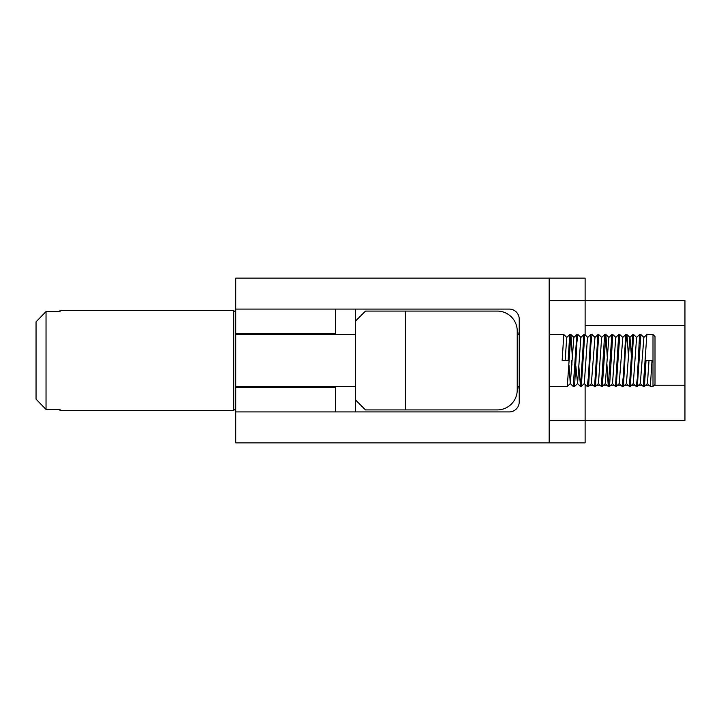 <?xml version="1.0" encoding="UTF-8"?>
<svg xmlns="http://www.w3.org/2000/svg" width="721" height="721" viewBox="0 0 721 721"><rect width="100%" height="100%" fill="white"/><g stroke="black" fill="none" stroke-linecap="round" stroke-linejoin="round"><path stroke-width="1.08" d="M585.119 384.455L585.119 442.856L549.177 442.856L549.177 278.144L235.713 278.144L235.713 309.084L509.251 309.084A9.986 9.986 0 0 1 519.228 319.07L519.228 401.93A9.986 9.986 0 0 1 509.251 411.916L235.713 411.916L235.713 309.084M549.177 442.856L235.713 442.856L235.713 411.916M335.544 411.916L335.544 387.456L235.713 387.456M335.544 387.456L335.544 386.456M335.544 334.544L335.544 333.544L235.713 333.544M335.544 333.544L335.544 309.084M549.177 420.397L684.95 420.397L684.95 300.603L585.119 300.603L585.119 278.144L549.177 278.144M38.799 401.994L46.036 409.402L60.005 409.411L60.005 410.411L233.712 410.411L233.712 310.589L235.713 312.581L233.712 310.589L60.005 310.589L60.005 311.589L46.036 311.589L46.036 409.411L36.05 399.164L36.05 321.836L46.036 311.589L36.05 321.836M355.507 309.084L355.507 411.916M60.005 409.411L46.036 409.411M549.177 300.603L585.119 300.603L585.119 334.868M519.228 387.952L517.236 387.952M517.236 333.048L519.228 333.048M355.507 321.07L365.493 311.084L497.265 311.084A19.963 19.963 0 0 1 517.236 331.047L517.236 389.953A19.963 19.963 0 0 1 497.265 409.916L365.493 409.916L355.507 399.93M405.427 409.916L405.427 311.084M549.177 386.456L567.301 386.438L570.897 334.544L572.384 357.634M570.897 334.544L569.734 334.571L568.148 360.5L562.155 360.5L563.804 334.544L566.877 337.455M565.156 360.5L566.733 337.455L569.734 334.571M568.986 365.159L570.302 383.563L573.853 337.437L576.854 334.562L573.222 386.438L574.574 386.438L576.854 342.619L577.945 334.544L581.009 337.455M575.827 365.826L577.575 383.563L580.865 337.455L583.866 334.58L580.522 386.456L578.792 365.953M580.522 386.456L581.306 386.429L584.307 383.545L587.218 341.177L587.732 337.437L590.724 334.562L588.435 376.741L587.236 386.456L584.181 383.545M591.355 383.563L594.951 337.446L597.952 334.571L594.627 385.663L594.383 386.456L591.355 383.563M594.383 386.456L595.438 386.42L598.448 383.545L601.638 337.446L604.64 334.571L601.359 386.456L598.286 383.545M601.359 386.456L602.305 386.438L605.298 383.563L608.866 337.437L611.859 334.562L608.263 386.456L606.884 363.88M605.234 383.563L608.236 386.438L609.47 386.456L612.526 383.554L615.716 337.455L618.726 334.58L615.464 386.456L612.408 383.554M616.212 386.429L619.213 383.554L622.809 337.437L619.808 334.562L616.212 386.429L615.464 386.456M623.44 386.438L625.729 344.259L626.928 334.544L625.738 334.562L623.359 375.776L622.151 386.456L623.44 386.438L626.432 383.563L629.857 337.455L632.858 334.571L629.397 386.456L626.369 383.563M626.928 334.544L629.983 337.455L631.208 353.407M629.397 386.456L630.298 386.42L633.299 383.545L636.589 337.437L639.59 334.562L637.31 378.381L636.219 386.456L633.155 383.545M636.219 386.456L637.31 386.438L640.311 383.563L643.862 337.437L646.863 334.562L643.267 386.456L640.23 383.554M643.267 386.456L644.43 386.429L647.431 383.545L649.008 360.5M644.43 386.429L646.016 360.5L652.009 360.5L650.36 386.456L647.287 383.545M637.31 386.438L640.906 334.544L643.934 337.437M630.298 386.42L633.642 334.544L636.679 337.446M626.982 334.571L628.252 353.497M609.524 386.429L612.805 334.544L615.878 337.455M602.305 386.438L605.901 334.544L607.28 357.12M595.438 386.42L598.7 334.544L601.756 337.446M587.236 386.456L588.426 386.438L588.642 385.663L590.805 345.224L592.013 334.544L595.059 337.446M581.306 386.429L584.767 334.544L587.795 337.437M577.945 334.544L576.854 334.562M571.951 365.06L571.78 360.5M584.767 334.544L583.866 334.58M592.013 334.544L590.724 334.562M598.7 334.544L597.952 334.571M608.93 337.437L605.928 334.562L604.64 334.571M612.805 334.544L611.859 334.562M619.781 334.544L618.726 334.58M622.151 386.456L619.105 383.554M633.642 334.544L632.858 334.571M640.906 334.544L639.59 334.562M650.36 386.456L653.001 386.456L653.001 334.544L646.863 334.562M653.001 334.544L655.001 336.545L655.001 384.455L653.001 386.456M684.95 385.248L654.208 385.248M649.062 385.248L645.655 385.248M641.987 385.248L638.554 385.248M634.931 385.248L631.524 385.248M628.126 385.248L624.683 385.248M621.835 385.248L616.527 385.248M614.175 385.248L610.759 385.248M607.983 385.248L603.549 385.248M600.07 385.248L596.664 385.248M593.113 385.248L589.67 385.248M585.948 385.248L585.119 385.248M684.95 325.351L585.119 325.351M233.712 410.411L235.713 408.419M235.713 386.456L355.507 386.456M235.713 334.544L355.507 334.544M517.236 386.456L519.228 386.456M517.236 334.544L519.228 334.544M549.177 334.544L563.804 334.544M570.302 383.563L567.301 386.438M573.934 337.446L570.942 334.562M577.575 383.563L574.574 386.438M591.427 383.563L588.426 386.438M573.222 386.438L570.23 383.563M580.486 386.438L577.485 383.554M625.738 334.562L622.737 337.437"/></g></svg>
